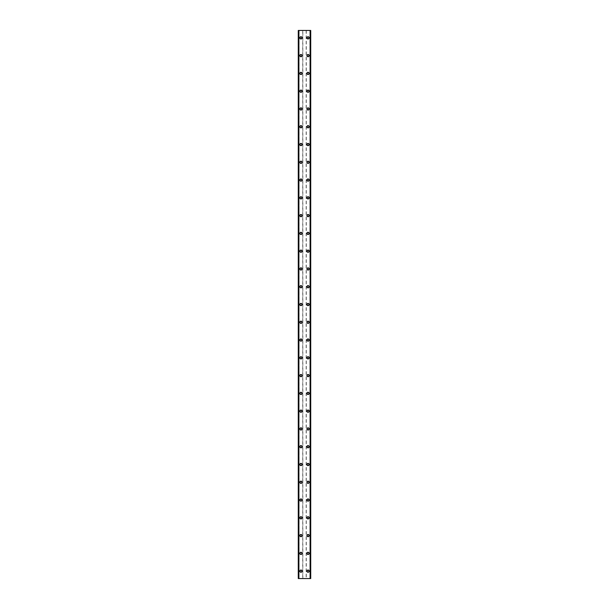 <?xml version="1.0" encoding="UTF-8"?>
<svg xmlns="http://www.w3.org/2000/svg" width="609" height="609" viewBox="0 0 609 609"><rect width="100%" height="100%" fill="white"/><g stroke="black" fill="none" stroke-linecap="round" stroke-linejoin="round"><path stroke-width="0.46" stroke-dasharray="3.04 2.28" d="M301.615 571.143A0.67 0.67 0 0 0 300.945 570.473A0.67 0.67 0 0 0 300.275 571.143A0.67 0.67 0 0 0 300.945 571.813A0.67 0.67 0 0 0 301.615 571.143A0.67 0.67 0 0 0 300.945 570.473A0.67 0.67 0 0 0 300.275 571.143A0.67 0.67 0 0 0 300.945 571.813A0.67 0.67 0 0 0 301.615 571.143M299.834 571.143A1.111 1.111 0 0 1 300.945 570.032A1.111 1.111 0 0 1 302.056 571.143A1.111 1.111 0 0 0 300.945 570.032A1.111 1.111 0 0 0 299.834 571.143A1.111 1.111 0 0 0 300.945 572.254A1.111 1.111 0 0 0 302.056 571.143A1.111 1.111 0 0 0 300.945 570.032A1.111 1.111 0 0 0 299.834 571.143A1.111 1.111 0 0 0 300.945 572.254A1.111 1.111 0 0 0 302.056 571.143A1.111 1.111 0 0 1 300.945 572.254A1.111 1.111 0 0 1 299.834 571.143M301.615 553.368A0.67 0.67 0 0 0 300.945 552.698A0.67 0.67 0 0 0 300.275 553.368A0.67 0.67 0 0 0 300.945 554.03A0.67 0.67 0 0 0 301.615 553.368A0.67 0.67 0 0 0 300.945 552.698A0.67 0.67 0 0 0 300.275 553.368A0.67 0.67 0 0 0 300.945 554.03A0.67 0.67 0 0 0 301.615 553.368M299.834 553.368A1.111 1.111 0 0 1 300.945 552.256A1.111 1.111 0 0 1 302.056 553.368A1.111 1.111 0 0 0 300.945 552.256A1.111 1.111 0 0 0 299.834 553.368A1.111 1.111 0 0 0 300.945 554.479A1.111 1.111 0 0 0 302.056 553.368A1.111 1.111 0 0 0 300.945 552.256A1.111 1.111 0 0 0 299.834 553.368A1.111 1.111 0 0 0 300.945 554.479A1.111 1.111 0 0 0 302.056 553.368A1.111 1.111 0 0 1 300.945 554.479A1.111 1.111 0 0 1 299.834 553.368M301.615 535.593A0.67 0.67 0 0 0 300.945 534.923A0.67 0.67 0 0 0 300.275 535.593A0.67 0.67 0 0 0 300.945 536.255A0.67 0.67 0 0 0 301.615 535.593A0.67 0.67 0 0 0 300.945 534.923A0.67 0.67 0 0 0 300.275 535.593A0.67 0.67 0 0 0 300.945 536.255A0.67 0.67 0 0 0 301.615 535.593M299.834 535.593A1.111 1.111 0 0 1 300.945 534.481A1.111 1.111 0 0 1 302.056 535.593A1.111 1.111 0 0 0 300.945 534.481A1.111 1.111 0 0 0 299.834 535.593A1.111 1.111 0 0 0 300.945 536.704A1.111 1.111 0 0 0 302.056 535.593A1.111 1.111 0 0 0 300.945 534.481A1.111 1.111 0 0 0 299.834 535.593A1.111 1.111 0 0 0 300.945 536.704A1.111 1.111 0 0 0 302.056 535.593A1.111 1.111 0 0 1 300.945 536.704A1.111 1.111 0 0 1 299.834 535.593M301.615 517.817A0.67 0.67 0 0 0 300.945 517.148A0.67 0.67 0 0 0 300.275 517.817A0.67 0.67 0 0 0 300.945 518.48A0.67 0.67 0 0 0 301.615 517.817A0.67 0.67 0 0 0 300.945 517.148A0.67 0.67 0 0 0 300.275 517.817A0.67 0.67 0 0 0 300.945 518.48A0.67 0.67 0 0 0 301.615 517.817M299.834 517.817A1.111 1.111 0 0 1 300.945 516.706A1.111 1.111 0 0 1 302.056 517.817A1.111 1.111 0 0 0 300.945 516.706A1.111 1.111 0 0 0 299.834 517.817A1.111 1.111 0 0 0 300.945 518.929A1.111 1.111 0 0 0 302.056 517.817A1.111 1.111 0 0 0 300.945 516.706A1.111 1.111 0 0 0 299.834 517.817A1.111 1.111 0 0 0 300.945 518.929A1.111 1.111 0 0 0 302.056 517.817A1.111 1.111 0 0 1 300.945 518.929A1.111 1.111 0 0 1 299.834 517.817M301.615 500.035A0.67 0.67 0 0 0 300.945 499.372A0.67 0.67 0 0 0 300.275 500.035A0.67 0.67 0 0 0 300.945 500.705A0.67 0.67 0 0 0 301.615 500.035A0.67 0.67 0 0 0 300.945 499.372A0.67 0.67 0 0 0 300.275 500.035A0.67 0.67 0 0 0 300.945 500.705A0.67 0.67 0 0 0 301.615 500.035M299.834 500.035A1.111 1.111 0 0 1 300.945 498.931A1.111 1.111 0 0 1 302.056 500.035A1.111 1.111 0 0 0 300.945 498.931A1.111 1.111 0 0 0 299.834 500.035A1.111 1.111 0 0 0 300.945 501.146A1.111 1.111 0 0 0 302.056 500.035A1.111 1.111 0 0 0 300.945 498.931A1.111 1.111 0 0 0 299.834 500.035A1.111 1.111 0 0 0 300.945 501.146A1.111 1.111 0 0 0 302.056 500.035A1.111 1.111 0 0 1 300.945 501.146A1.111 1.111 0 0 1 299.834 500.035M301.615 482.259A0.67 0.67 0 0 0 300.945 481.597A0.67 0.67 0 0 0 300.275 482.259A0.67 0.67 0 0 0 300.945 482.929A0.67 0.67 0 0 0 301.615 482.259A0.67 0.67 0 0 0 300.945 481.597A0.67 0.67 0 0 0 300.275 482.259A0.67 0.67 0 0 0 300.945 482.929A0.67 0.67 0 0 0 301.615 482.259M299.834 482.259A1.111 1.111 0 0 1 300.945 481.148A1.111 1.111 0 0 1 302.056 482.259A1.111 1.111 0 0 0 300.945 481.148A1.111 1.111 0 0 0 299.834 482.259A1.111 1.111 0 0 0 300.945 483.371A1.111 1.111 0 0 0 302.056 482.259A1.111 1.111 0 0 0 300.945 481.148A1.111 1.111 0 0 0 299.834 482.259A1.111 1.111 0 0 0 300.945 483.371A1.111 1.111 0 0 0 302.056 482.259A1.111 1.111 0 0 1 300.945 483.371A1.111 1.111 0 0 1 299.834 482.259M301.615 464.484A0.67 0.67 0 0 0 300.945 463.822A0.67 0.67 0 0 0 300.275 464.484A0.67 0.67 0 0 0 300.945 465.154A0.67 0.67 0 0 0 301.615 464.484A0.67 0.67 0 0 0 300.945 463.822A0.67 0.67 0 0 0 300.275 464.484A0.67 0.67 0 0 0 300.945 465.154A0.67 0.67 0 0 0 301.615 464.484M299.834 464.484A1.111 1.111 0 0 1 300.945 463.373A1.111 1.111 0 0 1 302.056 464.484A1.111 1.111 0 0 0 300.945 463.373A1.111 1.111 0 0 0 299.834 464.484A1.111 1.111 0 0 0 300.945 465.596A1.111 1.111 0 0 0 302.056 464.484A1.111 1.111 0 0 0 300.945 463.373A1.111 1.111 0 0 0 299.834 464.484A1.111 1.111 0 0 0 300.945 465.596A1.111 1.111 0 0 0 302.056 464.484A1.111 1.111 0 0 1 300.945 465.596A1.111 1.111 0 0 1 299.834 464.484M301.615 446.709A0.67 0.67 0 0 0 300.945 446.047A0.67 0.67 0 0 0 300.275 446.709A0.67 0.67 0 0 0 300.945 447.379A0.67 0.67 0 0 0 301.615 446.709A0.67 0.67 0 0 0 300.945 446.047A0.67 0.67 0 0 0 300.275 446.709A0.67 0.67 0 0 0 300.945 447.379A0.67 0.67 0 0 0 301.615 446.709M299.834 446.709A1.111 1.111 0 0 1 300.945 445.598A1.111 1.111 0 0 1 302.056 446.709A1.111 1.111 0 0 0 300.945 445.598A1.111 1.111 0 0 0 299.834 446.709A1.111 1.111 0 0 0 300.945 447.821A1.111 1.111 0 0 0 302.056 446.709A1.111 1.111 0 0 0 300.945 445.598A1.111 1.111 0 0 0 299.834 446.709A1.111 1.111 0 0 0 300.945 447.821A1.111 1.111 0 0 0 302.056 446.709A1.111 1.111 0 0 1 300.945 447.821A1.111 1.111 0 0 1 299.834 446.709M301.615 428.934A0.67 0.67 0 0 0 300.945 428.264A0.67 0.67 0 0 0 300.275 428.934A0.67 0.67 0 0 0 300.945 429.604A0.67 0.67 0 0 0 301.615 428.934A0.67 0.67 0 0 0 300.945 428.264A0.67 0.67 0 0 0 300.275 428.934A0.67 0.67 0 0 0 300.945 429.604A0.67 0.67 0 0 0 301.615 428.934M299.834 428.934A1.111 1.111 0 0 1 300.945 427.822A1.111 1.111 0 0 1 302.056 428.934A1.111 1.111 0 0 0 300.945 427.822A1.111 1.111 0 0 0 299.834 428.934A1.111 1.111 0 0 0 300.945 430.045A1.111 1.111 0 0 0 302.056 428.934A1.111 1.111 0 0 0 300.945 427.822A1.111 1.111 0 0 0 299.834 428.934A1.111 1.111 0 0 0 300.945 430.045A1.111 1.111 0 0 0 302.056 428.934A1.111 1.111 0 0 1 300.945 430.045A1.111 1.111 0 0 1 299.834 428.934M301.615 411.159A0.67 0.67 0 0 0 300.945 410.489A0.67 0.67 0 0 0 300.275 411.159A0.67 0.67 0 0 0 300.945 411.821A0.67 0.67 0 0 0 301.615 411.159A0.67 0.67 0 0 0 300.945 410.489A0.67 0.67 0 0 0 300.275 411.159A0.67 0.67 0 0 0 300.945 411.821A0.67 0.67 0 0 0 301.615 411.159M299.834 411.159A1.111 1.111 0 0 1 300.945 410.047A1.111 1.111 0 0 1 302.056 411.159A1.111 1.111 0 0 0 300.945 410.047A1.111 1.111 0 0 0 299.834 411.159A1.111 1.111 0 0 0 300.945 412.27A1.111 1.111 0 0 0 302.056 411.159A1.111 1.111 0 0 0 300.945 410.047A1.111 1.111 0 0 0 299.834 411.159A1.111 1.111 0 0 0 300.945 412.27A1.111 1.111 0 0 0 302.056 411.159A1.111 1.111 0 0 1 300.945 412.27A1.111 1.111 0 0 1 299.834 411.159M301.615 393.384A0.67 0.67 0 0 0 300.945 392.714A0.67 0.67 0 0 0 300.275 393.384A0.67 0.67 0 0 0 300.945 394.046A0.67 0.67 0 0 0 301.615 393.384A0.67 0.67 0 0 0 300.945 392.714A0.67 0.67 0 0 0 300.275 393.384A0.67 0.67 0 0 0 300.945 394.046A0.67 0.67 0 0 0 301.615 393.384M299.834 393.384A1.111 1.111 0 0 1 300.945 392.272A1.111 1.111 0 0 1 302.056 393.384A1.111 1.111 0 0 0 300.945 392.272A1.111 1.111 0 0 0 299.834 393.384A1.111 1.111 0 0 0 300.945 394.495A1.111 1.111 0 0 0 302.056 393.384A1.111 1.111 0 0 0 300.945 392.272A1.111 1.111 0 0 0 299.834 393.384A1.111 1.111 0 0 0 300.945 394.495A1.111 1.111 0 0 0 302.056 393.384A1.111 1.111 0 0 1 300.945 394.495A1.111 1.111 0 0 1 299.834 393.384M301.615 375.608A0.67 0.67 0 0 0 300.945 374.938A0.67 0.67 0 0 0 300.275 375.608A0.67 0.67 0 0 0 300.945 376.271A0.67 0.67 0 0 0 301.615 375.608A0.67 0.67 0 0 0 300.945 374.938A0.67 0.67 0 0 0 300.275 375.608A0.67 0.67 0 0 0 300.945 376.271A0.67 0.67 0 0 0 301.615 375.608M299.834 375.608A1.111 1.111 0 0 1 300.945 374.497A1.111 1.111 0 0 1 302.056 375.608A1.111 1.111 0 0 0 300.945 374.497A1.111 1.111 0 0 0 299.834 375.608A1.111 1.111 0 0 0 300.945 376.712A1.111 1.111 0 0 0 302.056 375.608A1.111 1.111 0 0 0 300.945 374.497A1.111 1.111 0 0 0 299.834 375.608A1.111 1.111 0 0 0 300.945 376.712A1.111 1.111 0 0 0 302.056 375.608A1.111 1.111 0 0 1 300.945 376.712A1.111 1.111 0 0 1 299.834 375.608M301.615 357.826A0.67 0.67 0 0 0 300.945 357.163A0.67 0.67 0 0 0 300.275 357.826A0.67 0.67 0 0 0 300.945 358.495A0.67 0.67 0 0 0 301.615 357.826A0.67 0.67 0 0 0 300.945 357.163A0.67 0.67 0 0 0 300.275 357.826A0.67 0.67 0 0 0 300.945 358.495A0.67 0.67 0 0 0 301.615 357.826M299.834 357.826A1.111 1.111 0 0 1 300.945 356.714A1.111 1.111 0 0 1 302.056 357.826A1.111 1.111 0 0 0 300.945 356.714A1.111 1.111 0 0 0 299.834 357.826A1.111 1.111 0 0 0 300.945 358.937A1.111 1.111 0 0 0 302.056 357.826A1.111 1.111 0 0 0 300.945 356.714A1.111 1.111 0 0 0 299.834 357.826A1.111 1.111 0 0 0 300.945 358.937A1.111 1.111 0 0 0 302.056 357.826A1.111 1.111 0 0 1 300.945 358.937A1.111 1.111 0 0 1 299.834 357.826M301.615 340.05A0.67 0.67 0 0 0 300.945 339.388A0.67 0.67 0 0 0 300.275 340.05A0.67 0.67 0 0 0 300.945 340.72A0.67 0.67 0 0 0 301.615 340.05A0.67 0.67 0 0 0 300.945 339.388A0.67 0.67 0 0 0 300.275 340.05A0.67 0.67 0 0 0 300.945 340.72A0.67 0.67 0 0 0 301.615 340.05M299.834 340.05A1.111 1.111 0 0 1 300.945 338.939A1.111 1.111 0 0 1 302.056 340.05A1.111 1.111 0 0 0 300.945 338.939A1.111 1.111 0 0 0 299.834 340.05A1.111 1.111 0 0 0 300.945 341.162A1.111 1.111 0 0 0 302.056 340.05A1.111 1.111 0 0 0 300.945 338.939A1.111 1.111 0 0 0 299.834 340.05A1.111 1.111 0 0 0 300.945 341.162A1.111 1.111 0 0 0 302.056 340.05A1.111 1.111 0 0 1 300.945 341.162A1.111 1.111 0 0 1 299.834 340.05M301.615 322.275A0.67 0.67 0 0 0 300.945 321.613A0.67 0.67 0 0 0 300.275 322.275A0.67 0.67 0 0 0 300.945 322.945A0.67 0.67 0 0 0 301.615 322.275A0.67 0.67 0 0 0 300.945 321.613A0.67 0.67 0 0 0 300.275 322.275A0.67 0.67 0 0 0 300.945 322.945A0.67 0.67 0 0 0 301.615 322.275M299.834 322.275A1.111 1.111 0 0 1 300.945 321.164A1.111 1.111 0 0 1 302.056 322.275A1.111 1.111 0 0 0 300.945 321.164A1.111 1.111 0 0 0 299.834 322.275A1.111 1.111 0 0 0 300.945 323.387A1.111 1.111 0 0 0 302.056 322.275A1.111 1.111 0 0 0 300.945 321.164A1.111 1.111 0 0 0 299.834 322.275A1.111 1.111 0 0 0 300.945 323.387A1.111 1.111 0 0 0 302.056 322.275A1.111 1.111 0 0 1 300.945 323.387A1.111 1.111 0 0 1 299.834 322.275M301.615 304.5A0.67 0.67 0 0 0 300.945 303.83A0.67 0.67 0 0 0 300.275 304.5A0.67 0.67 0 0 0 300.945 305.17A0.67 0.67 0 0 0 301.615 304.5A0.67 0.67 0 0 0 300.945 303.83A0.67 0.67 0 0 0 300.275 304.5A0.67 0.67 0 0 0 300.945 305.17A0.67 0.67 0 0 0 301.615 304.5M299.834 304.5A1.111 1.111 0 0 1 300.945 303.389A1.111 1.111 0 0 1 302.056 304.5A1.111 1.111 0 0 0 300.945 303.389A1.111 1.111 0 0 0 299.834 304.5A1.111 1.111 0 0 0 300.945 305.611A1.111 1.111 0 0 0 302.056 304.5A1.111 1.111 0 0 0 300.945 303.389A1.111 1.111 0 0 0 299.834 304.5A1.111 1.111 0 0 0 300.945 305.611A1.111 1.111 0 0 0 302.056 304.5A1.111 1.111 0 0 1 300.945 305.611A1.111 1.111 0 0 1 299.834 304.5M301.615 286.725A0.67 0.67 0 0 0 300.945 286.055A0.67 0.67 0 0 0 300.275 286.725A0.67 0.67 0 0 0 300.945 287.387A0.67 0.67 0 0 0 301.615 286.725A0.67 0.67 0 0 0 300.945 286.055A0.67 0.67 0 0 0 300.275 286.725A0.67 0.67 0 0 0 300.945 287.387A0.67 0.67 0 0 0 301.615 286.725M299.834 286.725A1.111 1.111 0 0 1 300.945 285.613A1.111 1.111 0 0 1 302.056 286.725A1.111 1.111 0 0 0 300.945 285.613A1.111 1.111 0 0 0 299.834 286.725A1.111 1.111 0 0 0 300.945 287.836A1.111 1.111 0 0 0 302.056 286.725A1.111 1.111 0 0 0 300.945 285.613A1.111 1.111 0 0 0 299.834 286.725A1.111 1.111 0 0 0 300.945 287.836A1.111 1.111 0 0 0 302.056 286.725A1.111 1.111 0 0 1 300.945 287.836A1.111 1.111 0 0 1 299.834 286.725M301.615 268.95A0.67 0.67 0 0 0 300.945 268.28A0.67 0.67 0 0 0 300.275 268.95A0.67 0.67 0 0 0 300.945 269.612A0.67 0.67 0 0 0 301.615 268.95A0.67 0.67 0 0 0 300.945 268.28A0.67 0.67 0 0 0 300.275 268.95A0.67 0.67 0 0 0 300.945 269.612A0.67 0.67 0 0 0 301.615 268.95M299.834 268.95A1.111 1.111 0 0 1 300.945 267.838A1.111 1.111 0 0 1 302.056 268.95A1.111 1.111 0 0 0 300.945 267.838A1.111 1.111 0 0 0 299.834 268.95A1.111 1.111 0 0 0 300.945 270.061A1.111 1.111 0 0 0 302.056 268.95A1.111 1.111 0 0 0 300.945 267.838A1.111 1.111 0 0 0 299.834 268.95A1.111 1.111 0 0 0 300.945 270.061A1.111 1.111 0 0 0 302.056 268.95A1.111 1.111 0 0 1 300.945 270.061A1.111 1.111 0 0 1 299.834 268.95M301.615 251.174A0.67 0.67 0 0 0 300.945 250.505A0.67 0.67 0 0 0 300.275 251.174A0.67 0.67 0 0 0 300.945 251.837A0.67 0.67 0 0 0 301.615 251.174A0.67 0.67 0 0 0 300.945 250.505A0.67 0.67 0 0 0 300.275 251.174A0.67 0.67 0 0 0 300.945 251.837A0.67 0.67 0 0 0 301.615 251.174M299.834 251.174A1.111 1.111 0 0 1 300.945 250.063A1.111 1.111 0 0 1 302.056 251.174A1.111 1.111 0 0 0 300.945 250.063A1.111 1.111 0 0 0 299.834 251.174A1.111 1.111 0 0 0 300.945 252.286A1.111 1.111 0 0 0 302.056 251.174A1.111 1.111 0 0 0 300.945 250.063A1.111 1.111 0 0 0 299.834 251.174A1.111 1.111 0 0 0 300.945 252.286A1.111 1.111 0 0 0 302.056 251.174A1.111 1.111 0 0 1 300.945 252.286A1.111 1.111 0 0 1 299.834 251.174M301.615 233.392A0.67 0.67 0 0 0 300.945 232.729A0.67 0.67 0 0 0 300.275 233.392A0.67 0.67 0 0 0 300.945 234.062A0.67 0.67 0 0 0 301.615 233.392A0.67 0.67 0 0 0 300.945 232.729A0.67 0.67 0 0 0 300.275 233.392A0.67 0.67 0 0 0 300.945 234.062A0.67 0.67 0 0 0 301.615 233.392M299.834 233.392A1.111 1.111 0 0 1 300.945 232.288A1.111 1.111 0 0 1 302.056 233.392A1.111 1.111 0 0 0 300.945 232.288A1.111 1.111 0 0 0 299.834 233.392A1.111 1.111 0 0 0 300.945 234.503A1.111 1.111 0 0 0 302.056 233.392A1.111 1.111 0 0 0 300.945 232.288A1.111 1.111 0 0 0 299.834 233.392A1.111 1.111 0 0 0 300.945 234.503A1.111 1.111 0 0 0 302.056 233.392A1.111 1.111 0 0 1 300.945 234.503A1.111 1.111 0 0 1 299.834 233.392M301.615 215.616A0.67 0.67 0 0 0 300.945 214.954A0.67 0.67 0 0 0 300.275 215.616A0.67 0.67 0 0 0 300.945 216.286A0.67 0.67 0 0 0 301.615 215.616A0.67 0.67 0 0 0 300.945 214.954A0.67 0.67 0 0 0 300.275 215.616A0.67 0.67 0 0 0 300.945 216.286A0.67 0.67 0 0 0 301.615 215.616M299.834 215.616A1.111 1.111 0 0 1 300.945 214.505A1.111 1.111 0 0 1 302.056 215.616A1.111 1.111 0 0 0 300.945 214.505A1.111 1.111 0 0 0 299.834 215.616A1.111 1.111 0 0 0 300.945 216.728A1.111 1.111 0 0 0 302.056 215.616A1.111 1.111 0 0 0 300.945 214.505A1.111 1.111 0 0 0 299.834 215.616A1.111 1.111 0 0 0 300.945 216.728A1.111 1.111 0 0 0 302.056 215.616A1.111 1.111 0 0 1 300.945 216.728A1.111 1.111 0 0 1 299.834 215.616M301.615 197.841A0.67 0.67 0 0 0 300.945 197.179A0.67 0.67 0 0 0 300.275 197.841A0.67 0.67 0 0 0 300.945 198.511A0.67 0.67 0 0 0 301.615 197.841A0.67 0.67 0 0 0 300.945 197.179A0.67 0.67 0 0 0 300.275 197.841A0.67 0.67 0 0 0 300.945 198.511A0.67 0.67 0 0 0 301.615 197.841M299.834 197.841A1.111 1.111 0 0 1 300.945 196.73A1.111 1.111 0 0 1 302.056 197.841A1.111 1.111 0 0 0 300.945 196.73A1.111 1.111 0 0 0 299.834 197.841A1.111 1.111 0 0 0 300.945 198.953A1.111 1.111 0 0 0 302.056 197.841A1.111 1.111 0 0 0 300.945 196.73A1.111 1.111 0 0 0 299.834 197.841A1.111 1.111 0 0 0 300.945 198.953A1.111 1.111 0 0 0 302.056 197.841A1.111 1.111 0 0 1 300.945 198.953A1.111 1.111 0 0 1 299.834 197.841M301.615 180.066A0.67 0.67 0 0 0 300.945 179.396A0.67 0.67 0 0 0 300.275 180.066A0.67 0.67 0 0 0 300.945 180.736A0.67 0.67 0 0 0 301.615 180.066A0.67 0.67 0 0 0 300.945 179.396A0.67 0.67 0 0 0 300.275 180.066A0.67 0.67 0 0 0 300.945 180.736A0.67 0.67 0 0 0 301.615 180.066M299.834 180.066A1.111 1.111 0 0 1 300.945 178.955A1.111 1.111 0 0 1 302.056 180.066A1.111 1.111 0 0 0 300.945 178.955A1.111 1.111 0 0 0 299.834 180.066A1.111 1.111 0 0 0 300.945 181.178A1.111 1.111 0 0 0 302.056 180.066A1.111 1.111 0 0 0 300.945 178.955A1.111 1.111 0 0 0 299.834 180.066A1.111 1.111 0 0 0 300.945 181.178A1.111 1.111 0 0 0 302.056 180.066A1.111 1.111 0 0 1 300.945 181.178A1.111 1.111 0 0 1 299.834 180.066M301.615 162.291A0.67 0.67 0 0 0 300.945 161.621A0.67 0.67 0 0 0 300.275 162.291A0.67 0.67 0 0 0 300.945 162.953A0.67 0.67 0 0 0 301.615 162.291A0.67 0.67 0 0 0 300.945 161.621A0.67 0.67 0 0 0 300.275 162.291A0.67 0.67 0 0 0 300.945 162.953A0.67 0.67 0 0 0 301.615 162.291M299.834 162.291A1.111 1.111 0 0 1 300.945 161.179A1.111 1.111 0 0 1 302.056 162.291A1.111 1.111 0 0 0 300.945 161.179A1.111 1.111 0 0 0 299.834 162.291A1.111 1.111 0 0 0 300.945 163.402A1.111 1.111 0 0 0 302.056 162.291A1.111 1.111 0 0 0 300.945 161.179A1.111 1.111 0 0 0 299.834 162.291A1.111 1.111 0 0 0 300.945 163.402A1.111 1.111 0 0 0 302.056 162.291A1.111 1.111 0 0 1 300.945 163.402A1.111 1.111 0 0 1 299.834 162.291M301.615 144.516A0.67 0.67 0 0 0 300.945 143.846A0.67 0.67 0 0 0 300.275 144.516A0.67 0.67 0 0 0 300.945 145.178A0.67 0.67 0 0 0 301.615 144.516A0.67 0.67 0 0 0 300.945 143.846A0.67 0.67 0 0 0 300.275 144.516A0.67 0.67 0 0 0 300.945 145.178A0.67 0.67 0 0 0 301.615 144.516M299.834 144.516A1.111 1.111 0 0 1 300.945 143.404A1.111 1.111 0 0 1 302.056 144.516A1.111 1.111 0 0 0 300.945 143.404A1.111 1.111 0 0 0 299.834 144.516A1.111 1.111 0 0 0 300.945 145.627A1.111 1.111 0 0 0 302.056 144.516A1.111 1.111 0 0 0 300.945 143.404A1.111 1.111 0 0 0 299.834 144.516A1.111 1.111 0 0 0 300.945 145.627A1.111 1.111 0 0 0 302.056 144.516A1.111 1.111 0 0 1 300.945 145.627A1.111 1.111 0 0 1 299.834 144.516M301.615 126.741A0.67 0.67 0 0 0 300.945 126.071A0.67 0.67 0 0 0 300.275 126.741A0.67 0.67 0 0 0 300.945 127.403A0.67 0.67 0 0 0 301.615 126.741A0.67 0.67 0 0 0 300.945 126.071A0.67 0.67 0 0 0 300.275 126.741A0.67 0.67 0 0 0 300.945 127.403A0.67 0.67 0 0 0 301.615 126.741M299.834 126.741A1.111 1.111 0 0 1 300.945 125.629A1.111 1.111 0 0 1 302.056 126.741A1.111 1.111 0 0 0 300.945 125.629A1.111 1.111 0 0 0 299.834 126.741A1.111 1.111 0 0 0 300.945 127.852A1.111 1.111 0 0 0 302.056 126.741A1.111 1.111 0 0 0 300.945 125.629A1.111 1.111 0 0 0 299.834 126.741A1.111 1.111 0 0 0 300.945 127.852A1.111 1.111 0 0 0 302.056 126.741A1.111 1.111 0 0 1 300.945 127.852A1.111 1.111 0 0 1 299.834 126.741M301.615 108.965A0.67 0.67 0 0 0 300.945 108.295A0.67 0.67 0 0 0 300.275 108.965A0.67 0.67 0 0 0 300.945 109.628A0.67 0.67 0 0 0 301.615 108.965A0.67 0.67 0 0 0 300.945 108.295A0.67 0.67 0 0 0 300.275 108.965A0.67 0.67 0 0 0 300.945 109.628A0.67 0.67 0 0 0 301.615 108.965M299.834 108.965A1.111 1.111 0 0 1 300.945 107.854A1.111 1.111 0 0 1 302.056 108.965A1.111 1.111 0 0 0 300.945 107.854A1.111 1.111 0 0 0 299.834 108.965A1.111 1.111 0 0 0 300.945 110.069A1.111 1.111 0 0 0 302.056 108.965A1.111 1.111 0 0 0 300.945 107.854A1.111 1.111 0 0 0 299.834 108.965A1.111 1.111 0 0 0 300.945 110.069A1.111 1.111 0 0 0 302.056 108.965A1.111 1.111 0 0 1 300.945 110.069A1.111 1.111 0 0 1 299.834 108.965M301.615 91.183A0.67 0.67 0 0 0 300.945 90.52A0.67 0.67 0 0 0 300.275 91.183A0.67 0.67 0 0 0 300.945 91.852A0.67 0.67 0 0 0 301.615 91.183A0.67 0.67 0 0 0 300.945 90.52A0.67 0.67 0 0 0 300.275 91.183A0.67 0.67 0 0 0 300.945 91.852A0.67 0.67 0 0 0 301.615 91.183M299.834 91.183A1.111 1.111 0 0 1 300.945 90.071A1.111 1.111 0 0 1 302.056 91.183A1.111 1.111 0 0 0 300.945 90.071A1.111 1.111 0 0 0 299.834 91.183A1.111 1.111 0 0 0 300.945 92.294A1.111 1.111 0 0 0 302.056 91.183A1.111 1.111 0 0 0 300.945 90.071A1.111 1.111 0 0 0 299.834 91.183A1.111 1.111 0 0 0 300.945 92.294A1.111 1.111 0 0 0 302.056 91.183A1.111 1.111 0 0 1 300.945 92.294A1.111 1.111 0 0 1 299.834 91.183M301.615 73.407A0.67 0.67 0 0 0 300.945 72.745A0.67 0.67 0 0 0 300.275 73.407A0.67 0.67 0 0 0 300.945 74.077A0.67 0.67 0 0 0 301.615 73.407A0.67 0.67 0 0 0 300.945 72.745A0.67 0.67 0 0 0 300.275 73.407A0.67 0.67 0 0 0 300.945 74.077A0.67 0.67 0 0 0 301.615 73.407M299.834 73.407A1.111 1.111 0 0 1 300.945 72.296A1.111 1.111 0 0 1 302.056 73.407A1.111 1.111 0 0 0 300.945 72.296A1.111 1.111 0 0 0 299.834 73.407A1.111 1.111 0 0 0 300.945 74.519A1.111 1.111 0 0 0 302.056 73.407A1.111 1.111 0 0 0 300.945 72.296A1.111 1.111 0 0 0 299.834 73.407A1.111 1.111 0 0 0 300.945 74.519A1.111 1.111 0 0 0 302.056 73.407A1.111 1.111 0 0 1 300.945 74.519A1.111 1.111 0 0 1 299.834 73.407M301.615 55.632A0.67 0.67 0 0 0 300.945 54.97A0.67 0.67 0 0 0 300.275 55.632A0.67 0.67 0 0 0 300.945 56.302A0.67 0.67 0 0 0 301.615 55.632A0.67 0.67 0 0 0 300.945 54.97A0.67 0.67 0 0 0 300.275 55.632A0.67 0.67 0 0 0 300.945 56.302A0.67 0.67 0 0 0 301.615 55.632M299.834 55.632A1.111 1.111 0 0 1 300.945 54.521A1.111 1.111 0 0 1 302.056 55.632A1.111 1.111 0 0 0 300.945 54.521A1.111 1.111 0 0 0 299.834 55.632A1.111 1.111 0 0 0 300.945 56.744A1.111 1.111 0 0 0 302.056 55.632A1.111 1.111 0 0 0 300.945 54.521A1.111 1.111 0 0 0 299.834 55.632A1.111 1.111 0 0 0 300.945 56.744A1.111 1.111 0 0 0 302.056 55.632A1.111 1.111 0 0 1 300.945 56.744A1.111 1.111 0 0 1 299.834 55.632M301.615 37.857A0.67 0.67 0 0 0 300.945 37.187A0.67 0.67 0 0 0 300.275 37.857A0.67 0.67 0 0 0 300.945 38.527A0.67 0.67 0 0 0 301.615 37.857A0.67 0.67 0 0 0 300.945 37.187A0.67 0.67 0 0 0 300.275 37.857A0.67 0.67 0 0 0 300.945 38.527A0.67 0.67 0 0 0 301.615 37.857M299.834 37.857A1.111 1.111 0 0 1 300.945 36.746A1.111 1.111 0 0 1 302.056 37.857A1.111 1.111 0 0 0 300.945 36.746A1.111 1.111 0 0 0 299.834 37.857A1.111 1.111 0 0 0 300.945 38.968A1.111 1.111 0 0 0 302.056 37.857A1.111 1.111 0 0 0 300.945 36.746A1.111 1.111 0 0 0 299.834 37.857A1.111 1.111 0 0 0 300.945 38.968A1.111 1.111 0 0 0 302.056 37.857A1.111 1.111 0 0 1 300.945 38.968A1.111 1.111 0 0 1 299.834 37.857M308.725 571.143A0.67 0.67 0 0 0 308.055 570.473A0.67 0.67 0 0 0 307.385 571.143A0.67 0.67 0 0 0 308.055 571.813A0.67 0.67 0 0 0 308.725 571.143A0.67 0.67 0 0 0 308.055 570.473A0.67 0.67 0 0 0 307.385 571.143A0.67 0.67 0 0 0 308.055 571.813A0.67 0.67 0 0 0 308.725 571.143M306.944 571.143A1.111 1.111 0 0 1 308.055 570.032A1.111 1.111 0 0 1 309.166 571.143A1.111 1.111 0 0 0 308.055 570.032A1.111 1.111 0 0 0 306.944 571.143A1.111 1.111 0 0 0 308.055 572.254A1.111 1.111 0 0 0 309.166 571.143A1.111 1.111 0 0 0 308.055 570.032A1.111 1.111 0 0 0 306.944 571.143A1.111 1.111 0 0 0 308.055 572.254A1.111 1.111 0 0 0 309.166 571.143A1.111 1.111 0 0 1 308.055 572.254A1.111 1.111 0 0 1 306.944 571.143M308.725 553.368A0.67 0.67 0 0 0 308.055 552.698A0.67 0.67 0 0 0 307.385 553.368A0.67 0.67 0 0 0 308.055 554.03A0.67 0.67 0 0 0 308.725 553.368A0.67 0.67 0 0 0 308.055 552.698A0.67 0.67 0 0 0 307.385 553.368A0.67 0.67 0 0 0 308.055 554.03A0.67 0.67 0 0 0 308.725 553.368M306.944 553.368A1.111 1.111 0 0 1 308.055 552.256A1.111 1.111 0 0 1 309.166 553.368A1.111 1.111 0 0 0 308.055 552.256A1.111 1.111 0 0 0 306.944 553.368A1.111 1.111 0 0 0 308.055 554.479A1.111 1.111 0 0 0 309.166 553.368A1.111 1.111 0 0 0 308.055 552.256A1.111 1.111 0 0 0 306.944 553.368A1.111 1.111 0 0 0 308.055 554.479A1.111 1.111 0 0 0 309.166 553.368A1.111 1.111 0 0 1 308.055 554.479A1.111 1.111 0 0 1 306.944 553.368M308.725 535.593A0.67 0.67 0 0 0 308.055 534.923A0.67 0.67 0 0 0 307.385 535.593A0.67 0.67 0 0 0 308.055 536.255A0.67 0.67 0 0 0 308.725 535.593A0.67 0.67 0 0 0 308.055 534.923A0.67 0.67 0 0 0 307.385 535.593A0.67 0.67 0 0 0 308.055 536.255A0.67 0.67 0 0 0 308.725 535.593M306.944 535.593A1.111 1.111 0 0 1 308.055 534.481A1.111 1.111 0 0 1 309.166 535.593A1.111 1.111 0 0 0 308.055 534.481A1.111 1.111 0 0 0 306.944 535.593A1.111 1.111 0 0 0 308.055 536.704A1.111 1.111 0 0 0 309.166 535.593A1.111 1.111 0 0 0 308.055 534.481A1.111 1.111 0 0 0 306.944 535.593A1.111 1.111 0 0 0 308.055 536.704A1.111 1.111 0 0 0 309.166 535.593A1.111 1.111 0 0 1 308.055 536.704A1.111 1.111 0 0 1 306.944 535.593M308.725 517.817A0.67 0.67 0 0 0 308.055 517.148A0.67 0.67 0 0 0 307.385 517.817A0.67 0.67 0 0 0 308.055 518.48A0.67 0.67 0 0 0 308.725 517.817A0.67 0.67 0 0 0 308.055 517.148A0.67 0.67 0 0 0 307.385 517.817A0.67 0.67 0 0 0 308.055 518.48A0.67 0.67 0 0 0 308.725 517.817M306.944 517.817A1.111 1.111 0 0 1 308.055 516.706A1.111 1.111 0 0 1 309.166 517.817A1.111 1.111 0 0 0 308.055 516.706A1.111 1.111 0 0 0 306.944 517.817A1.111 1.111 0 0 0 308.055 518.929A1.111 1.111 0 0 0 309.166 517.817A1.111 1.111 0 0 0 308.055 516.706A1.111 1.111 0 0 0 306.944 517.817A1.111 1.111 0 0 0 308.055 518.929A1.111 1.111 0 0 0 309.166 517.817A1.111 1.111 0 0 1 308.055 518.929A1.111 1.111 0 0 1 306.944 517.817M308.725 500.035A0.67 0.67 0 0 0 308.055 499.372A0.67 0.67 0 0 0 307.385 500.035A0.67 0.67 0 0 0 308.055 500.705A0.67 0.67 0 0 0 308.725 500.035A0.67 0.67 0 0 0 308.055 499.372A0.67 0.67 0 0 0 307.385 500.035A0.67 0.67 0 0 0 308.055 500.705A0.67 0.67 0 0 0 308.725 500.035M306.944 500.035A1.111 1.111 0 0 1 308.055 498.931A1.111 1.111 0 0 1 309.166 500.035A1.111 1.111 0 0 0 308.055 498.931A1.111 1.111 0 0 0 306.944 500.035A1.111 1.111 0 0 0 308.055 501.146A1.111 1.111 0 0 0 309.166 500.035A1.111 1.111 0 0 0 308.055 498.931A1.111 1.111 0 0 0 306.944 500.035A1.111 1.111 0 0 0 308.055 501.146A1.111 1.111 0 0 0 309.166 500.035A1.111 1.111 0 0 1 308.055 501.146A1.111 1.111 0 0 1 306.944 500.035M308.725 482.259A0.67 0.67 0 0 0 308.055 481.597A0.67 0.67 0 0 0 307.385 482.259A0.67 0.67 0 0 0 308.055 482.929A0.67 0.67 0 0 0 308.725 482.259A0.67 0.67 0 0 0 308.055 481.597A0.67 0.67 0 0 0 307.385 482.259A0.67 0.67 0 0 0 308.055 482.929A0.67 0.67 0 0 0 308.725 482.259M306.944 482.259A1.111 1.111 0 0 1 308.055 481.148A1.111 1.111 0 0 1 309.166 482.259A1.111 1.111 0 0 0 308.055 481.148A1.111 1.111 0 0 0 306.944 482.259A1.111 1.111 0 0 0 308.055 483.371A1.111 1.111 0 0 0 309.166 482.259A1.111 1.111 0 0 0 308.055 481.148A1.111 1.111 0 0 0 306.944 482.259A1.111 1.111 0 0 0 308.055 483.371A1.111 1.111 0 0 0 309.166 482.259A1.111 1.111 0 0 1 308.055 483.371A1.111 1.111 0 0 1 306.944 482.259M308.725 464.484A0.67 0.67 0 0 0 308.055 463.822A0.67 0.67 0 0 0 307.385 464.484A0.67 0.67 0 0 0 308.055 465.154A0.67 0.67 0 0 0 308.725 464.484A0.67 0.67 0 0 0 308.055 463.822A0.67 0.67 0 0 0 307.385 464.484A0.67 0.67 0 0 0 308.055 465.154A0.67 0.67 0 0 0 308.725 464.484M306.944 464.484A1.111 1.111 0 0 1 308.055 463.373A1.111 1.111 0 0 1 309.166 464.484A1.111 1.111 0 0 0 308.055 463.373A1.111 1.111 0 0 0 306.944 464.484A1.111 1.111 0 0 0 308.055 465.596A1.111 1.111 0 0 0 309.166 464.484A1.111 1.111 0 0 0 308.055 463.373A1.111 1.111 0 0 0 306.944 464.484A1.111 1.111 0 0 0 308.055 465.596A1.111 1.111 0 0 0 309.166 464.484A1.111 1.111 0 0 1 308.055 465.596A1.111 1.111 0 0 1 306.944 464.484M308.725 446.709A0.67 0.67 0 0 0 308.055 446.047A0.67 0.67 0 0 0 307.385 446.709A0.67 0.67 0 0 0 308.055 447.379A0.67 0.67 0 0 0 308.725 446.709A0.67 0.67 0 0 0 308.055 446.047A0.67 0.67 0 0 0 307.385 446.709A0.67 0.67 0 0 0 308.055 447.379A0.67 0.67 0 0 0 308.725 446.709M306.944 446.709A1.111 1.111 0 0 1 308.055 445.598A1.111 1.111 0 0 1 309.166 446.709A1.111 1.111 0 0 0 308.055 445.598A1.111 1.111 0 0 0 306.944 446.709A1.111 1.111 0 0 0 308.055 447.821A1.111 1.111 0 0 0 309.166 446.709A1.111 1.111 0 0 0 308.055 445.598A1.111 1.111 0 0 0 306.944 446.709A1.111 1.111 0 0 0 308.055 447.821A1.111 1.111 0 0 0 309.166 446.709A1.111 1.111 0 0 1 308.055 447.821A1.111 1.111 0 0 1 306.944 446.709M308.725 428.934A0.67 0.67 0 0 0 308.055 428.264A0.67 0.67 0 0 0 307.385 428.934A0.67 0.67 0 0 0 308.055 429.604A0.67 0.67 0 0 0 308.725 428.934A0.67 0.67 0 0 0 308.055 428.264A0.67 0.67 0 0 0 307.385 428.934A0.67 0.67 0 0 0 308.055 429.604A0.67 0.67 0 0 0 308.725 428.934M306.944 428.934A1.111 1.111 0 0 1 308.055 427.822A1.111 1.111 0 0 1 309.166 428.934A1.111 1.111 0 0 0 308.055 427.822A1.111 1.111 0 0 0 306.944 428.934A1.111 1.111 0 0 0 308.055 430.045A1.111 1.111 0 0 0 309.166 428.934A1.111 1.111 0 0 0 308.055 427.822A1.111 1.111 0 0 0 306.944 428.934A1.111 1.111 0 0 0 308.055 430.045A1.111 1.111 0 0 0 309.166 428.934A1.111 1.111 0 0 1 308.055 430.045A1.111 1.111 0 0 1 306.944 428.934M308.725 411.159A0.67 0.67 0 0 0 308.055 410.489A0.67 0.67 0 0 0 307.385 411.159A0.67 0.67 0 0 0 308.055 411.821A0.67 0.67 0 0 0 308.725 411.159A0.67 0.67 0 0 0 308.055 410.489A0.67 0.67 0 0 0 307.385 411.159A0.67 0.67 0 0 0 308.055 411.821A0.67 0.67 0 0 0 308.725 411.159M306.944 411.159A1.111 1.111 0 0 1 308.055 410.047A1.111 1.111 0 0 1 309.166 411.159A1.111 1.111 0 0 0 308.055 410.047A1.111 1.111 0 0 0 306.944 411.159A1.111 1.111 0 0 0 308.055 412.27A1.111 1.111 0 0 0 309.166 411.159A1.111 1.111 0 0 0 308.055 410.047A1.111 1.111 0 0 0 306.944 411.159A1.111 1.111 0 0 0 308.055 412.27A1.111 1.111 0 0 0 309.166 411.159A1.111 1.111 0 0 1 308.055 412.27A1.111 1.111 0 0 1 306.944 411.159M308.725 393.384A0.67 0.67 0 0 0 308.055 392.714A0.67 0.67 0 0 0 307.385 393.384A0.67 0.67 0 0 0 308.055 394.046A0.67 0.67 0 0 0 308.725 393.384A0.67 0.67 0 0 0 308.055 392.714A0.67 0.67 0 0 0 307.385 393.384A0.67 0.67 0 0 0 308.055 394.046A0.67 0.67 0 0 0 308.725 393.384M306.944 393.384A1.111 1.111 0 0 1 308.055 392.272A1.111 1.111 0 0 1 309.166 393.384A1.111 1.111 0 0 0 308.055 392.272A1.111 1.111 0 0 0 306.944 393.384A1.111 1.111 0 0 0 308.055 394.495A1.111 1.111 0 0 0 309.166 393.384A1.111 1.111 0 0 0 308.055 392.272A1.111 1.111 0 0 0 306.944 393.384A1.111 1.111 0 0 0 308.055 394.495A1.111 1.111 0 0 0 309.166 393.384A1.111 1.111 0 0 1 308.055 394.495A1.111 1.111 0 0 1 306.944 393.384M308.725 375.608A0.67 0.67 0 0 0 308.055 374.938A0.67 0.67 0 0 0 307.385 375.608A0.67 0.67 0 0 0 308.055 376.271A0.67 0.67 0 0 0 308.725 375.608A0.67 0.67 0 0 0 308.055 374.938A0.67 0.67 0 0 0 307.385 375.608A0.67 0.67 0 0 0 308.055 376.271A0.67 0.67 0 0 0 308.725 375.608M306.944 375.608A1.111 1.111 0 0 1 308.055 374.497A1.111 1.111 0 0 1 309.166 375.608A1.111 1.111 0 0 0 308.055 374.497A1.111 1.111 0 0 0 306.944 375.608A1.111 1.111 0 0 0 308.055 376.712A1.111 1.111 0 0 0 309.166 375.608A1.111 1.111 0 0 0 308.055 374.497A1.111 1.111 0 0 0 306.944 375.608A1.111 1.111 0 0 0 308.055 376.712A1.111 1.111 0 0 0 309.166 375.608A1.111 1.111 0 0 1 308.055 376.712A1.111 1.111 0 0 1 306.944 375.608M308.725 357.826A0.67 0.67 0 0 0 308.055 357.163A0.67 0.67 0 0 0 307.385 357.826A0.67 0.67 0 0 0 308.055 358.495A0.67 0.67 0 0 0 308.725 357.826A0.67 0.67 0 0 0 308.055 357.163A0.67 0.67 0 0 0 307.385 357.826A0.67 0.67 0 0 0 308.055 358.495A0.67 0.67 0 0 0 308.725 357.826M306.944 357.826A1.111 1.111 0 0 1 308.055 356.714A1.111 1.111 0 0 1 309.166 357.826A1.111 1.111 0 0 0 308.055 356.714A1.111 1.111 0 0 0 306.944 357.826A1.111 1.111 0 0 0 308.055 358.937A1.111 1.111 0 0 0 309.166 357.826A1.111 1.111 0 0 0 308.055 356.714A1.111 1.111 0 0 0 306.944 357.826A1.111 1.111 0 0 0 308.055 358.937A1.111 1.111 0 0 0 309.166 357.826A1.111 1.111 0 0 1 308.055 358.937A1.111 1.111 0 0 1 306.944 357.826M308.725 340.05A0.67 0.67 0 0 0 308.055 339.388A0.67 0.67 0 0 0 307.385 340.05A0.67 0.67 0 0 0 308.055 340.72A0.67 0.67 0 0 0 308.725 340.05A0.67 0.67 0 0 0 308.055 339.388A0.67 0.67 0 0 0 307.385 340.05A0.67 0.67 0 0 0 308.055 340.72A0.67 0.67 0 0 0 308.725 340.05M306.944 340.05A1.111 1.111 0 0 1 308.055 338.939A1.111 1.111 0 0 1 309.166 340.05A1.111 1.111 0 0 0 308.055 338.939A1.111 1.111 0 0 0 306.944 340.05A1.111 1.111 0 0 0 308.055 341.162A1.111 1.111 0 0 0 309.166 340.05A1.111 1.111 0 0 0 308.055 338.939A1.111 1.111 0 0 0 306.944 340.05A1.111 1.111 0 0 0 308.055 341.162A1.111 1.111 0 0 0 309.166 340.05A1.111 1.111 0 0 1 308.055 341.162A1.111 1.111 0 0 1 306.944 340.05M308.725 322.275A0.67 0.67 0 0 0 308.055 321.613A0.67 0.67 0 0 0 307.385 322.275A0.67 0.67 0 0 0 308.055 322.945A0.67 0.67 0 0 0 308.725 322.275A0.67 0.67 0 0 0 308.055 321.613A0.67 0.67 0 0 0 307.385 322.275A0.67 0.67 0 0 0 308.055 322.945A0.67 0.67 0 0 0 308.725 322.275M306.944 322.275A1.111 1.111 0 0 1 308.055 321.164A1.111 1.111 0 0 1 309.166 322.275A1.111 1.111 0 0 0 308.055 321.164A1.111 1.111 0 0 0 306.944 322.275A1.111 1.111 0 0 0 308.055 323.387A1.111 1.111 0 0 0 309.166 322.275A1.111 1.111 0 0 0 308.055 321.164A1.111 1.111 0 0 0 306.944 322.275A1.111 1.111 0 0 0 308.055 323.387A1.111 1.111 0 0 0 309.166 322.275A1.111 1.111 0 0 1 308.055 323.387A1.111 1.111 0 0 1 306.944 322.275M308.725 304.5A0.67 0.67 0 0 0 308.055 303.83A0.67 0.67 0 0 0 307.385 304.5A0.67 0.67 0 0 0 308.055 305.17A0.67 0.67 0 0 0 308.725 304.5A0.67 0.67 0 0 0 308.055 303.83A0.67 0.67 0 0 0 307.385 304.5A0.67 0.67 0 0 0 308.055 305.17A0.67 0.67 0 0 0 308.725 304.5M306.944 304.5A1.111 1.111 0 0 1 308.055 303.389A1.111 1.111 0 0 1 309.166 304.5A1.111 1.111 0 0 0 308.055 303.389A1.111 1.111 0 0 0 306.944 304.5A1.111 1.111 0 0 0 308.055 305.611A1.111 1.111 0 0 0 309.166 304.5A1.111 1.111 0 0 0 308.055 303.389A1.111 1.111 0 0 0 306.944 304.5A1.111 1.111 0 0 0 308.055 305.611A1.111 1.111 0 0 0 309.166 304.5A1.111 1.111 0 0 1 308.055 305.611A1.111 1.111 0 0 1 306.944 304.5M308.725 286.725A0.67 0.67 0 0 0 308.055 286.055A0.67 0.67 0 0 0 307.385 286.725A0.67 0.67 0 0 0 308.055 287.387A0.67 0.67 0 0 0 308.725 286.725A0.67 0.67 0 0 0 308.055 286.055A0.67 0.67 0 0 0 307.385 286.725A0.67 0.67 0 0 0 308.055 287.387A0.67 0.67 0 0 0 308.725 286.725M306.944 286.725A1.111 1.111 0 0 1 308.055 285.613A1.111 1.111 0 0 1 309.166 286.725A1.111 1.111 0 0 0 308.055 285.613A1.111 1.111 0 0 0 306.944 286.725A1.111 1.111 0 0 0 308.055 287.836A1.111 1.111 0 0 0 309.166 286.725A1.111 1.111 0 0 0 308.055 285.613A1.111 1.111 0 0 0 306.944 286.725A1.111 1.111 0 0 0 308.055 287.836A1.111 1.111 0 0 0 309.166 286.725A1.111 1.111 0 0 1 308.055 287.836A1.111 1.111 0 0 1 306.944 286.725M308.725 268.95A0.67 0.67 0 0 0 308.055 268.28A0.67 0.67 0 0 0 307.385 268.95A0.67 0.67 0 0 0 308.055 269.612A0.67 0.67 0 0 0 308.725 268.95A0.67 0.67 0 0 0 308.055 268.28A0.67 0.67 0 0 0 307.385 268.95A0.67 0.67 0 0 0 308.055 269.612A0.67 0.67 0 0 0 308.725 268.95M306.944 268.95A1.111 1.111 0 0 1 308.055 267.838A1.111 1.111 0 0 1 309.166 268.95A1.111 1.111 0 0 0 308.055 267.838A1.111 1.111 0 0 0 306.944 268.95A1.111 1.111 0 0 0 308.055 270.061A1.111 1.111 0 0 0 309.166 268.95A1.111 1.111 0 0 0 308.055 267.838A1.111 1.111 0 0 0 306.944 268.95A1.111 1.111 0 0 0 308.055 270.061A1.111 1.111 0 0 0 309.166 268.95A1.111 1.111 0 0 1 308.055 270.061A1.111 1.111 0 0 1 306.944 268.95M308.725 251.174A0.67 0.67 0 0 0 308.055 250.505A0.67 0.67 0 0 0 307.385 251.174A0.67 0.67 0 0 0 308.055 251.837A0.67 0.67 0 0 0 308.725 251.174A0.67 0.67 0 0 0 308.055 250.505A0.67 0.67 0 0 0 307.385 251.174A0.67 0.67 0 0 0 308.055 251.837A0.67 0.67 0 0 0 308.725 251.174M306.944 251.174A1.111 1.111 0 0 1 308.055 250.063A1.111 1.111 0 0 1 309.166 251.174A1.111 1.111 0 0 0 308.055 250.063A1.111 1.111 0 0 0 306.944 251.174A1.111 1.111 0 0 0 308.055 252.286A1.111 1.111 0 0 0 309.166 251.174A1.111 1.111 0 0 0 308.055 250.063A1.111 1.111 0 0 0 306.944 251.174A1.111 1.111 0 0 0 308.055 252.286A1.111 1.111 0 0 0 309.166 251.174A1.111 1.111 0 0 1 308.055 252.286A1.111 1.111 0 0 1 306.944 251.174M308.725 233.392A0.67 0.67 0 0 0 308.055 232.729A0.67 0.67 0 0 0 307.385 233.392A0.67 0.67 0 0 0 308.055 234.062A0.67 0.67 0 0 0 308.725 233.392A0.67 0.67 0 0 0 308.055 232.729A0.67 0.67 0 0 0 307.385 233.392A0.67 0.67 0 0 0 308.055 234.062A0.67 0.67 0 0 0 308.725 233.392M306.944 233.392A1.111 1.111 0 0 1 308.055 232.288A1.111 1.111 0 0 1 309.166 233.392A1.111 1.111 0 0 0 308.055 232.288A1.111 1.111 0 0 0 306.944 233.392A1.111 1.111 0 0 0 308.055 234.503A1.111 1.111 0 0 0 309.166 233.392A1.111 1.111 0 0 0 308.055 232.288A1.111 1.111 0 0 0 306.944 233.392A1.111 1.111 0 0 0 308.055 234.503A1.111 1.111 0 0 0 309.166 233.392A1.111 1.111 0 0 1 308.055 234.503A1.111 1.111 0 0 1 306.944 233.392M308.725 215.616A0.67 0.67 0 0 0 308.055 214.954A0.67 0.67 0 0 0 307.385 215.616A0.67 0.67 0 0 0 308.055 216.286A0.67 0.67 0 0 0 308.725 215.616A0.67 0.67 0 0 0 308.055 214.954A0.67 0.67 0 0 0 307.385 215.616A0.67 0.67 0 0 0 308.055 216.286A0.67 0.67 0 0 0 308.725 215.616M306.944 215.616A1.111 1.111 0 0 1 308.055 214.505A1.111 1.111 0 0 1 309.166 215.616A1.111 1.111 0 0 0 308.055 214.505A1.111 1.111 0 0 0 306.944 215.616A1.111 1.111 0 0 0 308.055 216.728A1.111 1.111 0 0 0 309.166 215.616A1.111 1.111 0 0 0 308.055 214.505A1.111 1.111 0 0 0 306.944 215.616A1.111 1.111 0 0 0 308.055 216.728A1.111 1.111 0 0 0 309.166 215.616A1.111 1.111 0 0 1 308.055 216.728A1.111 1.111 0 0 1 306.944 215.616M308.725 197.841A0.67 0.67 0 0 0 308.055 197.179A0.67 0.67 0 0 0 307.385 197.841A0.67 0.67 0 0 0 308.055 198.511A0.67 0.67 0 0 0 308.725 197.841A0.67 0.67 0 0 0 308.055 197.179A0.67 0.67 0 0 0 307.385 197.841A0.67 0.67 0 0 0 308.055 198.511A0.67 0.67 0 0 0 308.725 197.841M306.944 197.841A1.111 1.111 0 0 1 308.055 196.73A1.111 1.111 0 0 1 309.166 197.841A1.111 1.111 0 0 0 308.055 196.73A1.111 1.111 0 0 0 306.944 197.841A1.111 1.111 0 0 0 308.055 198.953A1.111 1.111 0 0 0 309.166 197.841A1.111 1.111 0 0 0 308.055 196.73A1.111 1.111 0 0 0 306.944 197.841A1.111 1.111 0 0 0 308.055 198.953A1.111 1.111 0 0 0 309.166 197.841A1.111 1.111 0 0 1 308.055 198.953A1.111 1.111 0 0 1 306.944 197.841M308.725 180.066A0.67 0.67 0 0 0 308.055 179.396A0.67 0.67 0 0 0 307.385 180.066A0.67 0.67 0 0 0 308.055 180.736A0.67 0.67 0 0 0 308.725 180.066A0.67 0.67 0 0 0 308.055 179.396A0.67 0.67 0 0 0 307.385 180.066A0.67 0.67 0 0 0 308.055 180.736A0.67 0.67 0 0 0 308.725 180.066M306.944 180.066A1.111 1.111 0 0 1 308.055 178.955A1.111 1.111 0 0 1 309.166 180.066A1.111 1.111 0 0 0 308.055 178.955A1.111 1.111 0 0 0 306.944 180.066A1.111 1.111 0 0 0 308.055 181.178A1.111 1.111 0 0 0 309.166 180.066A1.111 1.111 0 0 0 308.055 178.955A1.111 1.111 0 0 0 306.944 180.066A1.111 1.111 0 0 0 308.055 181.178A1.111 1.111 0 0 0 309.166 180.066A1.111 1.111 0 0 1 308.055 181.178A1.111 1.111 0 0 1 306.944 180.066M308.725 162.291A0.67 0.67 0 0 0 308.055 161.621A0.67 0.67 0 0 0 307.385 162.291A0.67 0.67 0 0 0 308.055 162.953A0.67 0.67 0 0 0 308.725 162.291A0.67 0.67 0 0 0 308.055 161.621A0.67 0.67 0 0 0 307.385 162.291A0.67 0.67 0 0 0 308.055 162.953A0.67 0.67 0 0 0 308.725 162.291M306.944 162.291A1.111 1.111 0 0 1 308.055 161.179A1.111 1.111 0 0 1 309.166 162.291A1.111 1.111 0 0 0 308.055 161.179A1.111 1.111 0 0 0 306.944 162.291A1.111 1.111 0 0 0 308.055 163.402A1.111 1.111 0 0 0 309.166 162.291A1.111 1.111 0 0 0 308.055 161.179A1.111 1.111 0 0 0 306.944 162.291A1.111 1.111 0 0 0 308.055 163.402A1.111 1.111 0 0 0 309.166 162.291A1.111 1.111 0 0 1 308.055 163.402A1.111 1.111 0 0 1 306.944 162.291M308.725 144.516A0.67 0.67 0 0 0 308.055 143.846A0.67 0.67 0 0 0 307.385 144.516A0.67 0.67 0 0 0 308.055 145.178A0.67 0.67 0 0 0 308.725 144.516A0.67 0.67 0 0 0 308.055 143.846A0.67 0.67 0 0 0 307.385 144.516A0.67 0.67 0 0 0 308.055 145.178A0.67 0.67 0 0 0 308.725 144.516M306.944 144.516A1.111 1.111 0 0 1 308.055 143.404A1.111 1.111 0 0 1 309.166 144.516A1.111 1.111 0 0 0 308.055 143.404A1.111 1.111 0 0 0 306.944 144.516A1.111 1.111 0 0 0 308.055 145.627A1.111 1.111 0 0 0 309.166 144.516A1.111 1.111 0 0 0 308.055 143.404A1.111 1.111 0 0 0 306.944 144.516A1.111 1.111 0 0 0 308.055 145.627A1.111 1.111 0 0 0 309.166 144.516A1.111 1.111 0 0 1 308.055 145.627A1.111 1.111 0 0 1 306.944 144.516M308.725 126.741A0.67 0.67 0 0 0 308.055 126.071A0.67 0.67 0 0 0 307.385 126.741A0.67 0.67 0 0 0 308.055 127.403A0.67 0.67 0 0 0 308.725 126.741A0.67 0.67 0 0 0 308.055 126.071A0.67 0.67 0 0 0 307.385 126.741A0.67 0.67 0 0 0 308.055 127.403A0.67 0.67 0 0 0 308.725 126.741M306.944 126.741A1.111 1.111 0 0 1 308.055 125.629A1.111 1.111 0 0 1 309.166 126.741A1.111 1.111 0 0 0 308.055 125.629A1.111 1.111 0 0 0 306.944 126.741A1.111 1.111 0 0 0 308.055 127.852A1.111 1.111 0 0 0 309.166 126.741A1.111 1.111 0 0 0 308.055 125.629A1.111 1.111 0 0 0 306.944 126.741A1.111 1.111 0 0 0 308.055 127.852A1.111 1.111 0 0 0 309.166 126.741A1.111 1.111 0 0 1 308.055 127.852A1.111 1.111 0 0 1 306.944 126.741M308.725 108.965A0.67 0.67 0 0 0 308.055 108.295A0.67 0.67 0 0 0 307.385 108.965A0.67 0.67 0 0 0 308.055 109.628A0.67 0.67 0 0 0 308.725 108.965A0.67 0.67 0 0 0 308.055 108.295A0.67 0.67 0 0 0 307.385 108.965A0.67 0.67 0 0 0 308.055 109.628A0.67 0.67 0 0 0 308.725 108.965M306.944 108.965A1.111 1.111 0 0 1 308.055 107.854A1.111 1.111 0 0 1 309.166 108.965A1.111 1.111 0 0 0 308.055 107.854A1.111 1.111 0 0 0 306.944 108.965A1.111 1.111 0 0 0 308.055 110.069A1.111 1.111 0 0 0 309.166 108.965A1.111 1.111 0 0 0 308.055 107.854A1.111 1.111 0 0 0 306.944 108.965A1.111 1.111 0 0 0 308.055 110.069A1.111 1.111 0 0 0 309.166 108.965A1.111 1.111 0 0 1 308.055 110.069A1.111 1.111 0 0 1 306.944 108.965M308.725 91.183A0.67 0.67 0 0 0 308.055 90.52A0.67 0.67 0 0 0 307.385 91.183A0.67 0.67 0 0 0 308.055 91.852A0.67 0.67 0 0 0 308.725 91.183A0.67 0.67 0 0 0 308.055 90.52A0.67 0.67 0 0 0 307.385 91.183A0.67 0.67 0 0 0 308.055 91.852A0.67 0.67 0 0 0 308.725 91.183M306.944 91.183A1.111 1.111 0 0 1 308.055 90.071A1.111 1.111 0 0 1 309.166 91.183A1.111 1.111 0 0 0 308.055 90.071A1.111 1.111 0 0 0 306.944 91.183A1.111 1.111 0 0 0 308.055 92.294A1.111 1.111 0 0 0 309.166 91.183A1.111 1.111 0 0 0 308.055 90.071A1.111 1.111 0 0 0 306.944 91.183A1.111 1.111 0 0 0 308.055 92.294A1.111 1.111 0 0 0 309.166 91.183A1.111 1.111 0 0 1 308.055 92.294A1.111 1.111 0 0 1 306.944 91.183M308.725 73.407A0.67 0.67 0 0 0 308.055 72.745A0.67 0.67 0 0 0 307.385 73.407A0.67 0.67 0 0 0 308.055 74.077A0.67 0.67 0 0 0 308.725 73.407A0.67 0.67 0 0 0 308.055 72.745A0.67 0.67 0 0 0 307.385 73.407A0.67 0.67 0 0 0 308.055 74.077A0.67 0.67 0 0 0 308.725 73.407M306.944 73.407A1.111 1.111 0 0 1 308.055 72.296A1.111 1.111 0 0 1 309.166 73.407A1.111 1.111 0 0 0 308.055 72.296A1.111 1.111 0 0 0 306.944 73.407A1.111 1.111 0 0 0 308.055 74.519A1.111 1.111 0 0 0 309.166 73.407A1.111 1.111 0 0 0 308.055 72.296A1.111 1.111 0 0 0 306.944 73.407A1.111 1.111 0 0 0 308.055 74.519A1.111 1.111 0 0 0 309.166 73.407A1.111 1.111 0 0 1 308.055 74.519A1.111 1.111 0 0 1 306.944 73.407M308.725 55.632A0.67 0.67 0 0 0 308.055 54.97A0.67 0.67 0 0 0 307.385 55.632A0.67 0.67 0 0 0 308.055 56.302A0.67 0.67 0 0 0 308.725 55.632A0.67 0.67 0 0 0 308.055 54.97A0.67 0.67 0 0 0 307.385 55.632A0.67 0.67 0 0 0 308.055 56.302A0.67 0.67 0 0 0 308.725 55.632M306.944 55.632A1.111 1.111 0 0 1 308.055 54.521A1.111 1.111 0 0 1 309.166 55.632A1.111 1.111 0 0 0 308.055 54.521A1.111 1.111 0 0 0 306.944 55.632A1.111 1.111 0 0 0 308.055 56.744A1.111 1.111 0 0 0 309.166 55.632A1.111 1.111 0 0 0 308.055 54.521A1.111 1.111 0 0 0 306.944 55.632A1.111 1.111 0 0 0 308.055 56.744A1.111 1.111 0 0 0 309.166 55.632A1.111 1.111 0 0 1 308.055 56.744A1.111 1.111 0 0 1 306.944 55.632M308.725 37.857A0.67 0.67 0 0 0 308.055 37.187A0.67 0.67 0 0 0 307.385 37.857A0.67 0.67 0 0 0 308.055 38.527A0.67 0.67 0 0 0 308.725 37.857A0.67 0.67 0 0 0 308.055 37.187A0.67 0.67 0 0 0 307.385 37.857A0.67 0.67 0 0 0 308.055 38.527A0.67 0.67 0 0 0 308.725 37.857M306.944 37.857A1.111 1.111 0 0 1 308.055 36.746A1.111 1.111 0 0 1 309.166 37.857A1.111 1.111 0 0 0 308.055 36.746A1.111 1.111 0 0 0 306.944 37.857A1.111 1.111 0 0 0 308.055 38.968A1.111 1.111 0 0 0 309.166 37.857A1.111 1.111 0 0 0 308.055 36.746A1.111 1.111 0 0 0 306.944 37.857A1.111 1.111 0 0 0 308.055 38.968A1.111 1.111 0 0 0 309.166 37.857A1.111 1.111 0 0 1 308.055 38.968A1.111 1.111 0 0 1 306.944 37.857M305.094 30.45L304.645 30.45L305.094 30.45M304.645 30.45L305.155 30.45L304.645 30.45M304.302 30.45L303.754 30.45L304.302 30.45M303.754 30.45L304.348 30.45L303.754 30.45M302.856 30.45L310.719 30.45L310.088 30.45L310.088 578.55L298.281 578.55L299.042 578.55L298.281 578.55L298.281 30.45L302.856 30.45L302.856 578.55M298.357 30.45L299.042 30.45L298.281 30.45L298.357 578.55M298.699 30.45L298.699 578.55M310.301 30.45L310.301 578.55M310.088 30.45L310.719 30.45L310.719 578.55L310.088 578.55M303.906 578.55L304.355 578.55L303.906 578.55M304.355 578.55L303.845 578.55L304.355 578.55M306.144 30.45L306.144 578.55M302.711 30.45L302.711 578.55M298.631 30.45L298.631 578.55M298.281 30.45L298.281 578.55L298.281 30.45M298.912 30.45L298.912 578.55M299.042 30.45L299.042 578.55L299.042 30.45M298.95 30.45L298.95 578.55M298.76 30.45L298.76 578.55M310.643 30.45L310.643 578.55M310.24 30.45L310.24 578.55M310.05 30.45L310.05 578.55M309.958 30.45L309.958 578.55L309.958 30.45M310.719 30.45L310.719 578.55L310.719 30.45M310.369 30.45L310.369 578.55M306.289 30.45L306.289 578.55M298.402 30.45L298.402 578.55M298.852 30.45L298.852 578.55M310.148 30.45L310.148 578.55M310.598 30.45L310.598 578.55"/><path stroke-width="0.91" d="M299.834 571.143A1.111 1.111 0 0 1 300.945 570.032A1.111 1.111 0 0 1 302.056 571.143A1.111 1.111 0 0 1 300.945 572.254A1.111 1.111 0 0 1 299.834 571.143M299.834 553.368A1.111 1.111 0 0 1 300.945 552.256A1.111 1.111 0 0 1 302.056 553.368A1.111 1.111 0 0 1 300.945 554.479A1.111 1.111 0 0 1 299.834 553.368M299.834 535.593A1.111 1.111 0 0 1 300.945 534.481A1.111 1.111 0 0 1 302.056 535.593A1.111 1.111 0 0 1 300.945 536.704A1.111 1.111 0 0 1 299.834 535.593M299.834 517.817A1.111 1.111 0 0 1 300.945 516.706A1.111 1.111 0 0 1 302.056 517.817A1.111 1.111 0 0 1 300.945 518.929A1.111 1.111 0 0 1 299.834 517.817M299.834 500.035A1.111 1.111 0 0 1 300.945 498.931A1.111 1.111 0 0 1 302.056 500.035A1.111 1.111 0 0 1 300.945 501.146A1.111 1.111 0 0 1 299.834 500.035M299.834 482.259A1.111 1.111 0 0 1 300.945 481.148A1.111 1.111 0 0 1 302.056 482.259A1.111 1.111 0 0 1 300.945 483.371A1.111 1.111 0 0 1 299.834 482.259M299.834 464.484A1.111 1.111 0 0 1 300.945 463.373A1.111 1.111 0 0 1 302.056 464.484A1.111 1.111 0 0 1 300.945 465.596A1.111 1.111 0 0 1 299.834 464.484M299.834 446.709A1.111 1.111 0 0 1 300.945 445.598A1.111 1.111 0 0 1 302.056 446.709A1.111 1.111 0 0 1 300.945 447.821A1.111 1.111 0 0 1 299.834 446.709M299.834 428.934A1.111 1.111 0 0 1 300.945 427.822A1.111 1.111 0 0 1 302.056 428.934A1.111 1.111 0 0 1 300.945 430.045A1.111 1.111 0 0 1 299.834 428.934M299.834 411.159A1.111 1.111 0 0 1 300.945 410.047A1.111 1.111 0 0 1 302.056 411.159A1.111 1.111 0 0 1 300.945 412.27A1.111 1.111 0 0 1 299.834 411.159M299.834 393.384A1.111 1.111 0 0 1 300.945 392.272A1.111 1.111 0 0 1 302.056 393.384A1.111 1.111 0 0 1 300.945 394.495A1.111 1.111 0 0 1 299.834 393.384M299.834 375.608A1.111 1.111 0 0 1 300.945 374.497A1.111 1.111 0 0 1 302.056 375.608A1.111 1.111 0 0 1 300.945 376.712A1.111 1.111 0 0 1 299.834 375.608M299.834 357.826A1.111 1.111 0 0 1 300.945 356.714A1.111 1.111 0 0 1 302.056 357.826A1.111 1.111 0 0 1 300.945 358.937A1.111 1.111 0 0 1 299.834 357.826M299.834 340.05A1.111 1.111 0 0 1 300.945 338.939A1.111 1.111 0 0 1 302.056 340.05A1.111 1.111 0 0 1 300.945 341.162A1.111 1.111 0 0 1 299.834 340.05M299.834 322.275A1.111 1.111 0 0 1 300.945 321.164A1.111 1.111 0 0 1 302.056 322.275A1.111 1.111 0 0 1 300.945 323.387A1.111 1.111 0 0 1 299.834 322.275M299.834 304.5A1.111 1.111 0 0 1 300.945 303.389A1.111 1.111 0 0 1 302.056 304.5A1.111 1.111 0 0 1 300.945 305.611A1.111 1.111 0 0 1 299.834 304.5M299.834 286.725A1.111 1.111 0 0 1 300.945 285.613A1.111 1.111 0 0 1 302.056 286.725A1.111 1.111 0 0 1 300.945 287.836A1.111 1.111 0 0 1 299.834 286.725M299.834 268.95A1.111 1.111 0 0 1 300.945 267.838A1.111 1.111 0 0 1 302.056 268.95A1.111 1.111 0 0 1 300.945 270.061A1.111 1.111 0 0 1 299.834 268.95M299.834 251.174A1.111 1.111 0 0 1 300.945 250.063A1.111 1.111 0 0 1 302.056 251.174A1.111 1.111 0 0 1 300.945 252.286A1.111 1.111 0 0 1 299.834 251.174M299.834 233.392A1.111 1.111 0 0 1 300.945 232.288A1.111 1.111 0 0 1 302.056 233.392A1.111 1.111 0 0 1 300.945 234.503A1.111 1.111 0 0 1 299.834 233.392M299.834 215.616A1.111 1.111 0 0 1 300.945 214.505A1.111 1.111 0 0 1 302.056 215.616A1.111 1.111 0 0 1 300.945 216.728A1.111 1.111 0 0 1 299.834 215.616M299.834 197.841A1.111 1.111 0 0 1 300.945 196.73A1.111 1.111 0 0 1 302.056 197.841A1.111 1.111 0 0 1 300.945 198.953A1.111 1.111 0 0 1 299.834 197.841M299.834 180.066A1.111 1.111 0 0 1 300.945 178.955A1.111 1.111 0 0 1 302.056 180.066A1.111 1.111 0 0 1 300.945 181.178A1.111 1.111 0 0 1 299.834 180.066M299.834 162.291A1.111 1.111 0 0 1 300.945 161.179A1.111 1.111 0 0 1 302.056 162.291A1.111 1.111 0 0 1 300.945 163.402A1.111 1.111 0 0 1 299.834 162.291M299.834 144.516A1.111 1.111 0 0 1 300.945 143.404A1.111 1.111 0 0 1 302.056 144.516A1.111 1.111 0 0 1 300.945 145.627A1.111 1.111 0 0 1 299.834 144.516M299.834 126.741A1.111 1.111 0 0 1 300.945 125.629A1.111 1.111 0 0 1 302.056 126.741A1.111 1.111 0 0 1 300.945 127.852A1.111 1.111 0 0 1 299.834 126.741M299.834 108.965A1.111 1.111 0 0 1 300.945 107.854A1.111 1.111 0 0 1 302.056 108.965A1.111 1.111 0 0 1 300.945 110.069A1.111 1.111 0 0 1 299.834 108.965M299.834 91.183A1.111 1.111 0 0 1 300.945 90.071A1.111 1.111 0 0 1 302.056 91.183A1.111 1.111 0 0 1 300.945 92.294A1.111 1.111 0 0 1 299.834 91.183M299.834 73.407A1.111 1.111 0 0 1 300.945 72.296A1.111 1.111 0 0 1 302.056 73.407A1.111 1.111 0 0 1 300.945 74.519A1.111 1.111 0 0 1 299.834 73.407M299.834 55.632A1.111 1.111 0 0 1 300.945 54.521A1.111 1.111 0 0 1 302.056 55.632A1.111 1.111 0 0 1 300.945 56.744A1.111 1.111 0 0 1 299.834 55.632M299.834 37.857A1.111 1.111 0 0 1 300.945 36.746A1.111 1.111 0 0 1 302.056 37.857A1.111 1.111 0 0 1 300.945 38.968A1.111 1.111 0 0 1 299.834 37.857M306.944 571.143A1.111 1.111 0 0 1 308.055 570.032A1.111 1.111 0 0 1 309.166 571.143A1.111 1.111 0 0 1 308.055 572.254A1.111 1.111 0 0 1 306.944 571.143M306.944 553.368A1.111 1.111 0 0 1 308.055 552.256A1.111 1.111 0 0 1 309.166 553.368A1.111 1.111 0 0 1 308.055 554.479A1.111 1.111 0 0 1 306.944 553.368M306.944 535.593A1.111 1.111 0 0 1 308.055 534.481A1.111 1.111 0 0 1 309.166 535.593A1.111 1.111 0 0 1 308.055 536.704A1.111 1.111 0 0 1 306.944 535.593M306.944 517.817A1.111 1.111 0 0 1 308.055 516.706A1.111 1.111 0 0 1 309.166 517.817A1.111 1.111 0 0 1 308.055 518.929A1.111 1.111 0 0 1 306.944 517.817M306.944 500.035A1.111 1.111 0 0 1 308.055 498.931A1.111 1.111 0 0 1 309.166 500.035A1.111 1.111 0 0 1 308.055 501.146A1.111 1.111 0 0 1 306.944 500.035M306.944 482.259A1.111 1.111 0 0 1 308.055 481.148A1.111 1.111 0 0 1 309.166 482.259A1.111 1.111 0 0 1 308.055 483.371A1.111 1.111 0 0 1 306.944 482.259M306.944 464.484A1.111 1.111 0 0 1 308.055 463.373A1.111 1.111 0 0 1 309.166 464.484A1.111 1.111 0 0 1 308.055 465.596A1.111 1.111 0 0 1 306.944 464.484M306.944 446.709A1.111 1.111 0 0 1 308.055 445.598A1.111 1.111 0 0 1 309.166 446.709A1.111 1.111 0 0 1 308.055 447.821A1.111 1.111 0 0 1 306.944 446.709M306.944 428.934A1.111 1.111 0 0 1 308.055 427.822A1.111 1.111 0 0 1 309.166 428.934A1.111 1.111 0 0 1 308.055 430.045A1.111 1.111 0 0 1 306.944 428.934M306.944 411.159A1.111 1.111 0 0 1 308.055 410.047A1.111 1.111 0 0 1 309.166 411.159A1.111 1.111 0 0 1 308.055 412.27A1.111 1.111 0 0 1 306.944 411.159M306.944 393.384A1.111 1.111 0 0 1 308.055 392.272A1.111 1.111 0 0 1 309.166 393.384A1.111 1.111 0 0 1 308.055 394.495A1.111 1.111 0 0 1 306.944 393.384M306.944 375.608A1.111 1.111 0 0 1 308.055 374.497A1.111 1.111 0 0 1 309.166 375.608A1.111 1.111 0 0 1 308.055 376.712A1.111 1.111 0 0 1 306.944 375.608M306.944 357.826A1.111 1.111 0 0 1 308.055 356.714A1.111 1.111 0 0 1 309.166 357.826A1.111 1.111 0 0 1 308.055 358.937A1.111 1.111 0 0 1 306.944 357.826M306.944 340.05A1.111 1.111 0 0 1 308.055 338.939A1.111 1.111 0 0 1 309.166 340.05A1.111 1.111 0 0 1 308.055 341.162A1.111 1.111 0 0 1 306.944 340.05M306.944 322.275A1.111 1.111 0 0 1 308.055 321.164A1.111 1.111 0 0 1 309.166 322.275A1.111 1.111 0 0 1 308.055 323.387A1.111 1.111 0 0 1 306.944 322.275M306.944 304.5A1.111 1.111 0 0 1 308.055 303.389A1.111 1.111 0 0 1 309.166 304.5A1.111 1.111 0 0 1 308.055 305.611A1.111 1.111 0 0 1 306.944 304.5M306.944 286.725A1.111 1.111 0 0 1 308.055 285.613A1.111 1.111 0 0 1 309.166 286.725A1.111 1.111 0 0 1 308.055 287.836A1.111 1.111 0 0 1 306.944 286.725M306.944 268.95A1.111 1.111 0 0 1 308.055 267.838A1.111 1.111 0 0 1 309.166 268.95A1.111 1.111 0 0 1 308.055 270.061A1.111 1.111 0 0 1 306.944 268.95M306.944 251.174A1.111 1.111 0 0 1 308.055 250.063A1.111 1.111 0 0 1 309.166 251.174A1.111 1.111 0 0 1 308.055 252.286A1.111 1.111 0 0 1 306.944 251.174M306.944 233.392A1.111 1.111 0 0 1 308.055 232.288A1.111 1.111 0 0 1 309.166 233.392A1.111 1.111 0 0 1 308.055 234.503A1.111 1.111 0 0 1 306.944 233.392M306.944 215.616A1.111 1.111 0 0 1 308.055 214.505A1.111 1.111 0 0 1 309.166 215.616A1.111 1.111 0 0 1 308.055 216.728A1.111 1.111 0 0 1 306.944 215.616M306.944 197.841A1.111 1.111 0 0 1 308.055 196.73A1.111 1.111 0 0 1 309.166 197.841A1.111 1.111 0 0 1 308.055 198.953A1.111 1.111 0 0 1 306.944 197.841M306.944 180.066A1.111 1.111 0 0 1 308.055 178.955A1.111 1.111 0 0 1 309.166 180.066A1.111 1.111 0 0 1 308.055 181.178A1.111 1.111 0 0 1 306.944 180.066M306.944 162.291A1.111 1.111 0 0 1 308.055 161.179A1.111 1.111 0 0 1 309.166 162.291A1.111 1.111 0 0 1 308.055 163.402A1.111 1.111 0 0 1 306.944 162.291M306.944 144.516A1.111 1.111 0 0 1 308.055 143.404A1.111 1.111 0 0 1 309.166 144.516A1.111 1.111 0 0 1 308.055 145.627A1.111 1.111 0 0 1 306.944 144.516M306.944 126.741A1.111 1.111 0 0 1 308.055 125.629A1.111 1.111 0 0 1 309.166 126.741A1.111 1.111 0 0 1 308.055 127.852A1.111 1.111 0 0 1 306.944 126.741M306.944 108.965A1.111 1.111 0 0 1 308.055 107.854A1.111 1.111 0 0 1 309.166 108.965A1.111 1.111 0 0 1 308.055 110.069A1.111 1.111 0 0 1 306.944 108.965M306.944 91.183A1.111 1.111 0 0 1 308.055 90.071A1.111 1.111 0 0 1 309.166 91.183A1.111 1.111 0 0 1 308.055 92.294A1.111 1.111 0 0 1 306.944 91.183M306.944 73.407A1.111 1.111 0 0 1 308.055 72.296A1.111 1.111 0 0 1 309.166 73.407A1.111 1.111 0 0 1 308.055 74.519A1.111 1.111 0 0 1 306.944 73.407M306.944 55.632A1.111 1.111 0 0 1 308.055 54.521A1.111 1.111 0 0 1 309.166 55.632A1.111 1.111 0 0 1 308.055 56.744A1.111 1.111 0 0 1 306.944 55.632M306.944 37.857A1.111 1.111 0 0 1 308.055 36.746A1.111 1.111 0 0 1 309.166 37.857A1.111 1.111 0 0 1 308.055 38.968A1.111 1.111 0 0 1 306.944 37.857M310.659 30.45L298.281 30.45L298.281 578.55L310.719 578.55L310.719 30.45L310.659 578.55M310.719 30.45L310.719 578.55M310.27 578.55L310.301 30.45M298.699 578.55L298.699 30.45M298.281 578.55L298.281 30.45M298.341 30.45L298.341 578.55M298.874 30.45L298.874 578.55M310.126 30.45L310.126 578.55"/></g></svg>
